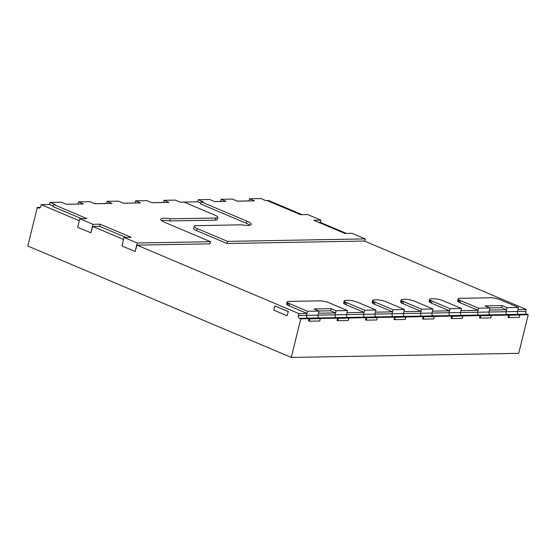<?xml version="1.0" encoding="UTF-8"?>
<svg xmlns="http://www.w3.org/2000/svg" width="556" height="556" viewBox="0 0 556 556"><rect width="100%" height="100%" fill="white"/><g stroke="black" fill="none" stroke-linecap="round" stroke-linejoin="round"><path stroke-width="0.83" d="M528.2 314.745L519.86 314.898A4.483 0.924 -166.2 0 1 519.881 314.877L518.616 314.342A2.245 1.731 89 0 1 517.49 311.506L517.956 309.588L526.226 309.442L525.754 311.36A2.245 1.731 -91 0 0 526.88 314.189L528.2 314.745L518.727 353.324L291.288 357.438L300.768 318.859L299.448 318.303A2.245 1.731 89 0 1 298.315 315.474L298.787 313.556L136.998 245.147L135.143 251.541L137.235 243.021L210.481 241.693L165.243 222.567A13.455 2.773 -166.2 0 1 160.726 219.203A13.455 2.773 -166.2 0 1 170.268 218.835L215.7 218.015A8.972 1.849 -166.2 0 0 217.813 217.361A8.972 1.849 -166.2 0 0 214.797 215.123L184.092 202.134L180.387 202.203L175.432 200.111L164.034 200.313L163.652 202.509M298.787 313.556L307.051 313.403L289.057 305.793L289.579 303.666L307.579 311.277L306.585 315.321A2.245 1.731 -91 0 0 307.711 318.15L308.976 318.685A4.483 0.924 -166.2 0 1 309.108 318.706L300.768 318.859M287.806 305.209L288.216 303.555A6.728 1.39 13.8 0 0 286.632 304.042A6.728 1.39 13.8 0 0 289.057 305.793M348.855 317.99A4.483 0.924 -166.2 0 1 348.876 317.969L347.611 317.427A2.245 1.731 89 0 1 346.485 314.599L346.958 312.68L364.055 312.375L346.054 304.764L346.583 302.631L364.576 310.241L363.582 314.293A2.245 1.731 -91 0 0 364.708 317.122L365.98 317.657A4.483 0.924 -166.2 0 1 366.105 317.678L348.855 317.99L348.278 320.332A4.483 0.924 -166.2 0 0 348.251 320.374M344.81 304.181L345.213 302.527A6.728 1.39 13.8 0 0 343.636 303.013A6.728 1.39 13.8 0 0 346.054 304.764M377.357 317.476A4.483 0.924 -166.2 0 1 377.378 317.448L376.113 316.913A2.245 1.731 89 0 1 374.987 314.084L375.453 312.166L392.557 311.86L374.556 304.25L375.085 302.116L393.078 309.727L392.084 313.779A2.245 1.731 -91 0 0 393.21 316.607L394.482 317.142A4.483 0.924 -166.2 0 1 394.607 317.163L377.357 317.476L376.78 319.818A4.483 0.924 -166.2 0 0 376.753 319.853M373.305 303.666L373.715 302.005A6.728 1.39 13.8 0 0 372.131 302.499A6.728 1.39 13.8 0 0 374.556 304.25M405.859 316.962A4.483 0.924 -166.2 0 1 405.88 316.934L404.615 316.399A2.245 1.731 89 0 1 403.482 313.57L403.955 311.652L421.059 311.346L403.058 303.736L403.58 301.602L421.58 309.212L420.586 313.264A2.245 1.731 -91 0 0 421.712 316.093L422.977 316.628A4.483 0.924 -166.2 0 1 423.109 316.649L405.859 316.962L405.282 319.304A4.483 0.924 -166.2 0 0 405.255 319.339M401.807 303.145L402.217 301.491A6.728 1.39 13.8 0 0 400.633 301.984A6.728 1.39 13.8 0 0 403.058 303.736M434.354 316.447A4.483 0.924 -166.2 0 1 434.382 316.42L433.11 315.884A2.245 1.731 89 0 1 431.984 313.056L432.457 311.138L449.554 310.825L431.56 303.215L432.082 301.088L450.082 308.698L449.088 312.743A2.245 1.731 -91 0 0 450.214 315.579L451.479 316.114A4.483 0.924 -166.2 0 1 451.611 316.135L434.354 316.447L433.784 318.79A4.483 0.924 -166.2 0 0 433.756 318.824M430.309 302.631L430.719 300.977A6.728 1.39 13.8 0 0 429.135 301.47A6.728 1.39 13.8 0 0 431.56 303.215M451.611 316.135L451.034 318.477A4.483 0.924 -166.2 0 1 451.75 318.609L462.231 318.421L462.8 316.079A4.483 0.924 -166.2 0 1 462.807 316.016A4.483 0.924 -166.2 0 1 462.884 315.905A4.483 0.924 -166.2 0 1 462.884 315.905L461.612 315.37A2.245 1.731 89 0 1 460.486 312.541L460.959 310.623L478.056 310.311L460.062 302.7L460.583 300.574L478.584 308.184L477.583 312.229A2.245 1.731 -91 0 0 478.716 315.057L479.981 315.599A4.483 0.924 -166.2 0 1 480.113 315.62L462.856 315.926L462.279 318.275A4.483 0.924 -166.2 0 0 462.258 318.31M458.811 302.116L459.214 300.462A6.728 1.39 13.8 0 0 457.637 300.949A6.728 1.39 13.8 0 0 460.062 302.7M196.678 230.67L197.206 228.544A8.972 1.849 -166.2 0 1 194.19 226.299L193.669 228.433A8.972 1.849 13.8 0 0 196.678 230.67L227.056 243.514L364.43 241.033L526.226 309.442M249.95 225.263A13.455 2.773 13.8 0 0 246.232 223.227L200.667 203.962L201.189 201.828L246.76 221.093A13.455 2.773 -166.2 0 1 251.277 224.457A13.455 2.773 -166.2 0 1 241.735 224.826L196.303 225.646A8.972 1.849 -166.2 0 0 194.19 226.299M200.862 203.162L197.707 201.828L180.248 202.148M161.532 220.53A13.455 2.773 13.8 0 1 169.747 220.968L215.179 220.148A8.972 1.849 13.8 0 0 217.285 219.495L217.813 217.361M210.481 241.693L209.959 243.827L136.998 245.147M78.146 204.052L66.24 204.205M78.007 203.996L78.528 201.863L89.933 201.654L94.881 203.753L111.985 203.44L107.03 201.348L106.648 203.538M106.509 203.475L94.742 203.691M135.15 203.023L123.244 203.176M163.506 202.447L151.746 202.662M123.529 239.448L92.748 226.438L90.892 232.839L92.991 224.311L100.115 224.179L131.153 237.308L124.03 237.433L137.235 243.021M125.816 237.405L99.594 226.313L92.748 226.438M81.572 218.696L53.035 206.63L53.557 204.497L54.981 204.469L50.033 202.377L49.505 204.511L53.174 206.061M49.505 204.511L41.241 204.657L40.769 206.575A2.245 1.731 89 0 1 39.163 208.118A2.245 1.731 89 0 1 38.593 208.007L37.273 207.451L40.407 207.395M79.286 220.746L41.241 204.657M197.707 201.828L198.235 199.694L209.633 199.493L214.588 201.585L225.986 201.376L221.031 199.284L220.649 201.474M220.51 201.418L214.449 201.529M221.031 199.284L232.436 199.076L237.384 201.175L254.488 200.862L249.533 198.77L249.151 200.959M249.012 200.904L237.245 201.112M265.747 200.598L268.673 200.542L302.068 214.665M318.588 222.31L320.089 222.282L346.409 233.416M364.055 312.375L363.582 314.293A2.245 1.731 -91 0 0 364.708 317.122L347.611 317.427L348.876 317.969A4.483 0.924 -166.2 0 0 348.807 318.081A4.483 0.924 -166.2 0 0 348.8 318.136L348.223 320.478L337.749 320.673A4.483 0.924 -166.2 0 0 337.033 320.541L337.61 318.192L320.353 318.505A4.483 0.924 -166.2 0 1 320.381 318.484L319.109 317.949A2.245 1.731 89 0 1 317.983 315.12L318.456 313.202L335.553 312.889L330.605 310.797L318.838 311.006M508.747 317.58L519.228 317.393L519.804 315.043L509.324 315.231L508.747 317.58A4.483 0.924 -166.2 0 0 508.038 317.448L508.608 315.099A4.483 0.924 -166.2 0 0 508.483 315.078L507.211 314.543A2.245 1.731 89 0 1 506.085 311.714L488.988 312.027L489.461 310.109L506.558 309.796L501.602 307.704L502.131 305.571L485.027 305.883L489.982 307.975L488.988 312.027A2.245 1.731 -91 0 0 490.114 314.856L491.379 315.391A4.483 0.924 -166.2 0 0 491.358 315.412L490.781 317.761A4.483 0.924 -166.2 0 0 490.753 317.796M489.843 307.913L501.602 307.704M291.288 357.438L27.8 246.03L37.273 207.451M519.86 314.898L519.283 317.24A4.483 0.924 -166.2 0 0 519.255 317.281M508.608 315.099L491.358 315.412M478.056 310.311L477.583 312.229L488.988 312.027A2.245 1.731 -91 0 0 490.114 314.856L491.379 315.391A4.483 0.924 -166.2 0 0 491.309 315.502A4.483 0.924 -166.2 0 0 491.302 315.558L490.726 317.907L480.252 318.095A4.483 0.924 -166.2 0 0 479.536 317.962L480.113 315.62M449.554 310.825L449.088 312.743A2.245 1.731 -91 0 0 450.214 315.579L433.11 315.884L434.382 316.42A4.483 0.924 -166.2 0 0 434.305 316.531A4.483 0.924 -166.2 0 0 434.305 316.593L433.729 318.935L423.248 319.123A4.483 0.924 -166.2 0 0 422.532 318.991L423.109 316.649M421.059 311.346L420.586 313.264A2.245 1.731 -91 0 0 421.712 316.093L404.615 316.399L405.88 316.934A4.483 0.924 -166.2 0 0 405.81 317.052A4.483 0.924 -166.2 0 0 405.804 317.108L405.227 319.45L394.746 319.637A4.483 0.924 -166.2 0 0 394.03 319.505L394.607 317.163M392.557 311.86L392.084 313.779A2.245 1.731 -91 0 0 393.21 316.607L376.113 316.913L377.378 317.448A4.483 0.924 -166.2 0 0 377.309 317.566A4.483 0.924 -166.2 0 0 377.302 317.622L376.725 319.964L366.244 320.159A4.483 0.924 -166.2 0 0 365.535 320.02L366.105 317.678M320.353 318.505L319.776 320.847A4.483 0.924 -166.2 0 0 319.756 320.888M335.553 312.889L335.08 314.807A2.245 1.731 -91 0 0 336.213 317.636L319.109 317.949L320.381 318.484A4.483 0.924 -166.2 0 0 320.305 318.595A4.483 0.924 -166.2 0 0 320.298 318.651L319.728 321L309.247 321.187A4.483 0.924 -166.2 0 0 308.531 321.055L309.108 318.706M509.324 315.231A4.483 0.924 -166.2 0 0 508.483 315.078L507.211 314.543A2.245 1.731 89 0 1 506.085 311.714L506.558 309.796M307.051 313.403L306.585 315.321A2.245 1.731 -91 0 0 307.711 318.15L308.976 318.685A4.483 0.924 -166.2 0 1 309.824 318.845L309.247 321.187M330.605 310.797L331.126 308.663L336.081 310.755L335.08 314.807A2.245 1.731 -91 0 0 336.213 317.636L337.478 318.171A4.483 0.924 -166.2 0 1 337.61 318.192M135.011 202.961L135.532 200.834L140.487 202.926L123.383 203.232L118.435 201.14L107.03 201.348M135.532 200.834L146.93 200.626L151.885 202.718L168.982 202.412L164.034 200.313M169.747 220.968L170.268 218.835M135.143 251.541L121.931 245.96L124.03 237.433M99.594 226.313L100.115 224.179M90.892 232.839L77.687 227.251L79.779 218.723L92.991 224.311M53.557 204.497L86.91 218.598L79.779 218.723M78.528 201.863L83.483 203.955L66.386 204.267L61.431 202.169L50.033 202.377M320.346 222.393L320.895 220.148L307.69 214.56L300.567 214.692L267.311 200.633L265.886 200.66L260.938 198.561L249.533 198.77M364.687 241.144L365.236 238.899L352.031 233.311L344.908 233.444L313.772 220.273L320.895 220.148M227.056 243.514L227.585 241.387L365.236 238.899M197.206 228.544L227.585 241.387M198.235 199.694L203.183 201.793L201.189 201.828M289.579 303.666A6.728 1.39 -166.2 0 1 287.153 301.915A6.728 1.39 -166.2 0 1 288.738 301.421L320.089 300.859A6.728 1.39 -166.2 0 1 329.479 302.944L347.479 310.554L346.485 314.599L317.983 315.12L318.977 311.068L314.022 308.976L331.126 308.663M348.8 318.136L338.319 318.324A4.483 0.924 -166.2 0 0 337.478 318.171L336.213 317.636L347.611 317.427A2.245 1.731 89 0 1 346.485 314.599L374.987 314.084L375.981 310.039L357.981 302.429A6.728 1.39 -166.2 0 0 348.591 300.344L345.735 300.393A6.728 1.39 -166.2 0 0 344.157 300.879A6.728 1.39 -166.2 0 0 346.583 302.631M337.749 320.673L338.319 318.324M299.448 318.303L319.109 317.949A2.245 1.731 89 0 1 317.983 315.12L298.315 315.474M320.298 318.651L309.824 318.845M307.579 311.277L318.977 311.068M336.081 310.755L347.479 310.554M366.244 320.159L366.821 317.81A4.483 0.924 -166.2 0 0 365.98 317.657L364.708 317.122L376.113 316.913A2.245 1.731 89 0 1 374.987 314.084L403.482 313.57L404.476 309.518L386.483 301.908A6.728 1.39 -166.2 0 0 377.093 299.823L374.237 299.879A6.728 1.39 -166.2 0 0 372.659 300.365A6.728 1.39 -166.2 0 0 375.085 302.116M377.302 317.622L366.821 317.81M364.576 310.241L375.981 310.039M394.746 319.637L395.323 317.295A4.483 0.924 -166.2 0 0 394.482 317.142L393.21 316.607L404.615 316.399A2.245 1.731 89 0 1 403.482 313.57L431.984 313.056L432.978 309.004L414.984 301.394A6.728 1.39 -166.2 0 0 405.595 299.309L402.739 299.364A6.728 1.39 -166.2 0 0 401.161 299.851A6.728 1.39 -166.2 0 0 403.58 301.602M405.804 317.108L395.323 317.295M393.078 309.727L404.476 309.518M423.248 319.123L423.825 316.781A4.483 0.924 -166.2 0 0 422.977 316.628L421.712 316.093L433.11 315.884A2.245 1.731 89 0 1 431.984 313.056L460.486 312.541L461.48 308.49L443.479 300.879A6.728 1.39 -166.2 0 0 434.097 298.794L431.241 298.85A6.728 1.39 -166.2 0 0 429.656 299.336A6.728 1.39 -166.2 0 0 432.082 301.088M434.305 316.593L423.825 316.781M421.58 309.212L432.978 309.004M451.75 318.609L452.327 316.267A4.483 0.924 -166.2 0 0 451.479 316.114L450.214 315.579L461.612 315.37A2.245 1.731 89 0 1 460.486 312.541L477.583 312.229A2.245 1.731 -91 0 0 478.716 315.057L479.981 315.599A4.483 0.924 -166.2 0 1 480.822 315.752L491.302 315.558M462.884 315.905L461.612 315.37L518.616 314.342A2.245 1.731 89 0 1 517.49 311.506L518.484 307.461L500.483 299.851A6.728 1.39 -166.2 0 0 491.094 297.766L459.742 298.329A6.728 1.39 -166.2 0 0 458.158 298.822A6.728 1.39 -166.2 0 0 460.583 300.574M462.8 316.079L452.327 316.267M450.082 308.698L461.48 308.49M480.252 318.095L480.822 315.752M519.804 315.043A4.483 0.924 -166.2 0 1 519.811 314.988A4.483 0.924 -166.2 0 1 519.881 314.877L518.616 314.342L526.88 314.189M525.754 311.36L506.085 311.714L507.079 307.663L502.131 305.571M478.584 308.184L489.982 307.975M507.079 307.663L518.484 307.461M287.028 315.766L288.362 311.499L287.028 315.766L273.823 310.178L274.866 305.918L288.077 311.499M288.362 311.499L274.866 305.918M39.719 207.986L38.593 208.007M215.179 220.148L215.7 218.015M246.232 223.227L246.76 221.093M286.632 304.042L287.153 301.915M343.636 303.013L344.157 300.879M372.131 302.499L372.659 300.365M400.633 301.984L401.161 299.851M429.135 301.47L429.656 299.336M457.637 300.949L458.158 298.822"/></g></svg>
